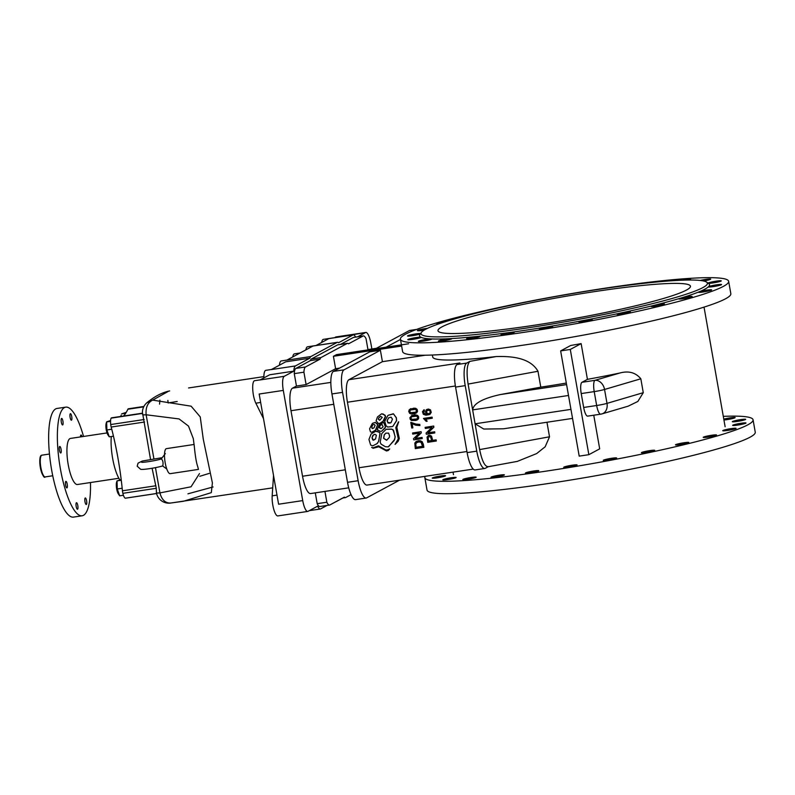<?xml version="1.0" encoding="UTF-8"?>
<svg xmlns="http://www.w3.org/2000/svg" width="795" height="795" viewBox="0 0 795 795"><rect width="100%" height="100%" fill="white"/><g stroke="black" fill="none" stroke-linecap="round" stroke-linejoin="round"><path stroke-width="1.19" d="M473.234 469.1L367.012 485.079A20.243 5.376 -98.6 0 1 359.002 467.748L347.445 402.23A20.243 5.376 -98.6 0 1 348.955 379.682L382.415 361.675L425.325 355.216M381.699 413.817L384.949 415.099L385.605 416.55L383.687 420.784L379.841 423.347L378.311 423.457L376.105 420.853L377.456 416.948L381.342 413.996M372.656 423.248L375.32 422.393L377.784 424.57L375.777 429.976L371.822 432.251L374.723 430.681M375.757 431.258L377.297 431.258L380.03 432.937L378.728 441.096L377.347 443.441L372.766 445.856L370.649 445.061L368.95 439.466L371.136 433.981L375.379 431.437M386.44 429.221L391.528 429.091L393.038 429.707L395.195 436.823L394.171 440.549L388.208 446.86L385.396 446.72L381.113 444.166L380.169 442.328L381.799 433.553L385.982 429.449M379.473 424.46L383.657 422.364L385.416 426.706L385.168 428.028L381.6 431.228L380.467 431.367L377.237 429.737L379.265 424.57M388.278 415.278L393.535 413.907L396.268 417.792L396.486 420.694L392.879 426.309L396.596 420.644L396.367 417.743L393.356 413.768L388.377 415.219M395.105 444.405L398.076 441.334L399.199 438.502L396.715 427.849L398.464 421.926L395.781 427.601L398.315 438.78L395.075 444.375L398.176 441.285L399.299 438.452L396.804 427.243L398.722 421.797M388.189 449.95L385.784 449.99L378.43 445.826L373.084 447.843L371.742 447.356M389.689 448.927L388.069 450.576L386.469 450.964L378.738 446.79L373.113 448.281L371.712 447.347M416.371 441.384L419.402 440.718L421.837 441.513L423.308 444.166L423.854 447.307L415.298 448.628L414.821 443.053L416.063 441.563L418.488 440.718L420.525 440.808L422.374 441.881L423.765 447.356M412.128 423.695L412.863 427.829L411.78 428.028L410.786 422.393L415.914 424.132L419.71 424.46L419.919 425.554L415.686 425.186L412.029 423.626L412.774 427.879M410.876 422.344L416.004 424.083L419.82 424.411L419.919 425.554M428.157 435.59L429.857 435.292L431.258 435.978L432.559 440.41L436.107 439.844L436.306 440.996L427.75 442.318L427.064 437.061L429.022 435.262L431.596 436.246L432.649 440.36L436.107 439.844L436.216 441.046M423.596 418.409L432.102 417.137L432.202 418.25L425.573 419.253L427.193 421.191L426.2 421.35L423.506 418.458L432.102 417.137M425.703 419.233L427.193 421.191M424.162 409.813L424.51 410.836L423.497 412.774L425.693 414.116L426.955 414.086L425.474 412.158L426.2 409.862L428.237 409.057L430.423 409.822L431.258 412.386L429.389 414.592L425.941 415.199L423.328 414.294L422.453 411.641L424.232 409.783M426.766 409.455L428.833 409.147L430.622 410.2L431.168 412.436L430.085 414.225M425.116 427.362L433.673 426.041L433.881 427.223L428.038 432.788L434.686 431.794L434.786 432.947L426.319 434.219L426.11 433.036L431.953 427.472L425.305 428.465L425.116 427.362L433.583 426.09L433.792 427.273L427.949 432.838L434.597 431.844L434.786 432.947M411.432 415.706L415.109 414.851L417.733 415.507L418.627 416.868L418.577 418.607L416.093 420.416L411.492 420.505L410.2 419.313L409.912 417.703L412.019 415.437L416.62 415.06L417.981 415.865L418.627 417.405L418.359 418.925L417.206 419.979M410.24 408.938L415.606 408.272L417.117 409.355L417.534 411.244L416.809 412.675L414.811 413.678L411.522 414.036L409.683 413.38L408.719 411.482L409.266 409.673L413.947 408.133L415.984 408.501L417.176 409.683L417.385 411.601L416.173 413.122M412.545 432.997L421.102 431.675L421.31 432.858L415.467 438.423L422.115 437.429L422.224 438.582L413.758 439.854L413.539 438.671L419.382 433.106L412.734 434.1L412.545 432.997L421.012 431.725L421.221 432.907L415.378 438.472L422.026 437.479L422.224 438.582M416.58 442.636L419.054 441.921L421.072 442.318L422.572 446.343L416.093 447.327L415.676 443.968L416.948 442.418L415.765 443.928L416.183 447.277L422.562 446.313M428.684 436.684L430.661 436.962L431.566 440.559L428.535 441.016L428.028 437.707L428.734 436.654L428.117 437.677L428.634 440.967L431.566 440.529M427.293 410.449L426.498 411.999L427.104 413.201L428.495 413.639L427.67 413.619L426.488 412.446L426.806 410.816L428.584 410.19L430.115 411.065L430.184 412.535L429.28 413.44M413.847 419.69L411.035 418.965L410.866 417.673L411.74 416.719L410.886 417.981L411.721 419.432L416.908 418.955M412.545 412.933L409.842 412.198L409.673 410.916L410.548 409.952L409.693 411.442L410.588 412.694L415.715 412.188M465.214 385.635L476.771 451.153L467.112 452.603L455.565 387.085L465.214 385.635A20.243 5.376 -98.6 0 1 466.715 363.086L457.065 364.537A20.243 5.376 81.4 0 0 455.565 387.085M457.065 364.537L459.947 362.987L348.955 379.682M467.112 452.603A20.243 5.376 81.4 0 0 475.132 469.934L484.781 468.484A20.243 5.376 -98.6 0 1 476.771 451.153M119.747 479.693A28.342 7.523 -98.6 0 1 111.3 436.525M199.784 476.294L209.234 473.393M187.928 493.824L213.1 486.957M166.572 391.895L168.689 391.15A12.65 12.65 0 0 1 169.693 390.941L169.623 390.951M167.864 400.412L168.142 402.926L177.196 401.505M150.494 459.192L142.623 413.41M142.643 414.622A12.65 1.153 -10 0 0 146.141 414.771C145.515 407.447 147.691 402.558 152.69 400.123L146.856 402.777A12.65 12.65 0 0 0 142.593 414.364M146.856 402.777C154.21 396.685 161.484 392.809 168.689 391.15L152.69 400.123L191.118 406.175L200.241 416.888L203.281 439.257L212.394 482.913L211.311 492.642L183.476 501.267L170.836 503.016C165.459 503.334 161.822 499.956 159.914 492.91A12.65 1.153 170 0 1 156.416 492.751L156.307 488.299L152.093 468.265M156.744 493.457L156.416 492.751M170.836 503.016L272.705 487.852M153.872 458.626L146.141 414.771L179.084 418.935L188.495 426.1L193.314 438.641L194.099 444.862M199.475 473.582L191.048 486.788L159.914 492.91L155.462 467.649M194.109 444.504C194.209 444.524 195.322 460.126 197.717 466.506L198.442 469.408L170.2 473.661A12.65 3.359 -98.6 0 1 167.616 471.028A12.65 3.359 -98.6 0 1 164.555 457.324A12.65 3.359 -98.6 0 1 166.433 448.628L194.06 444.475M159.556 404.148L159.904 400.114M161.643 457.771L142.245 461.05L138.052 463.147L137.187 466.208L140.665 469.318C143.776 469.934 158.126 467.43 162.786 465.88C163.412 462.62 162.915 460.295 161.286 458.904L165.35 453.567M125.6 498.147A5.058 1.342 -98.6 0 1 125.441 498.207A5.058 1.342 -98.6 0 1 125.262 498.197A7.592 2.017 -98.6 0 1 122.857 493.327A5.058 1.342 -98.6 0 1 122.43 490.793A112.771 29.922 81.4 0 0 111.191 427.044A5.058 1.342 -98.6 0 1 110.724 424.54A7.592 2.017 -98.6 0 1 111.151 418.14A5.058 1.342 -98.6 0 1 111.529 417.832L142.464 413.181M121.178 479.484L117.044 480.945L117.282 488.975L119.677 495.832L123.414 495.275M121.287 480.309L117.054 480.836L116.607 482.237A6.738 1.789 -98.6 0 0 116.557 488.239A6.738 1.789 -98.6 0 0 118.366 493.963L119.677 495.832M117.282 488.975L122.182 488.239M123.523 416.033A112.771 29.922 81.4 0 0 127.866 409.246A5.058 1.342 -98.6 0 1 128.313 408.799L143.915 406.454M120.91 416.421A6.738 1.789 -98.6 0 1 121.148 415.189L121.128 416.391M126.256 412.347L121.595 413.897L125.68 413.281M110.555 421.35L106.639 421.936L106.878 429.966L109.273 436.833L107.961 434.954A6.738 1.789 81.4 0 1 106.152 429.24A6.738 1.789 81.4 0 1 106.202 423.238L106.649 421.827L110.594 420.505M109.273 436.833L113.466 436.197M106.878 429.966L111.757 429.23M355.633 337.06A12.65 3.359 81.4 0 0 353.268 334.874L323.346 339.366A12.65 3.359 81.4 0 0 321.687 342.456M371.871 348.975L370.858 343.271A12.65 3.359 81.4 0 0 365.849 332.449L335.937 336.941A12.65 3.359 81.4 0 0 335.063 337.607M315.973 345.527L328.832 338.6L352.96 334.973L338.551 342.734A12.65 3.359 81.4 0 0 337.458 342.297A12.65 3.359 81.4 0 0 337.15 342.397L313.021 346.024L286.757 360.165L310.885 356.538L337.15 342.397M337.458 342.297L307.536 346.789A12.65 3.359 81.4 0 0 305.866 349.87M300.033 353.01L294.398 353.864A12.65 3.359 81.4 0 0 292.739 356.945M286.906 360.085L281.271 360.93A12.65 3.359 81.4 0 0 279.442 365.183M327.043 505.441L320.623 508.899A12.65 3.359 81.4 0 1 320.315 508.999A12.65 3.359 81.4 0 1 317.632 506.157L308.043 511.324A12.65 3.359 81.4 0 1 307.735 511.423A12.65 3.359 81.4 0 1 302.726 500.592L283.298 390.405A12.65 3.359 -98.6 0 1 284.232 376.313L293.822 371.146A12.65 3.359 -98.6 0 1 295.422 365.939L271.294 369.576L285.703 361.814L309.831 358.187A12.65 3.359 -98.6 0 1 310.885 356.538M260.253 379.861L254.619 380.706A12.65 3.359 81.4 0 0 252.74 389.451A12.65 3.359 81.4 0 0 255.841 403.184L263.513 418.667M271.443 369.486L265.808 370.341A12.65 3.359 81.4 0 0 263.88 377.903M566.308 383.071A137.923 12.601 170 0 1 540.779 387.155L537.976 371.265C529.659 356.657 508.681 356.23 496.179 356.548A137.923 12.601 170 0 1 432.728 357.015L432.381 355.017M600.911 414.086A10.126 7.821 -106.4 0 0 602.024 413.877L628.179 406.166L637.838 401.465L643.274 392.68L640.83 378.788C635.612 372.507 628.567 370.589 619.693 373.054A137.923 12.601 170 0 1 587.435 379.354L581.135 343.609A137.923 12.601 170 0 1 570.691 345.487L560.644 350.903L570.293 349.452L588.847 454.68L579.197 456.131L560.644 350.903M588.847 454.68L599.688 448.847L593.756 415.209M487.961 466.774L517.316 461.388L536.635 453.587L545.161 446.79L549.524 436.793L546.96 422.254M348.717 487.832L310.557 493.566A20.243 5.376 -98.6 0 1 302.537 476.235L290.99 410.717A20.243 5.376 -98.6 0 1 292.49 388.169L296.455 386.042L306.105 384.591L335.609 368.711L333.413 356.299L336.543 354.62L408.55 343.788M496.179 356.548L469.905 361.367C466.923 364.358 466.317 371.931 468.096 384.084L472.637 409.892C473.462 403.562 482.684 398.454 500.313 394.568L540.779 387.155M581.135 343.609L570.293 349.452M619.693 373.054L594.958 380.338A10.126 2.683 81.4 0 0 594.213 391.607A10.126 0.924 -10 0 0 604.548 389.471A10.126 7.821 -106.4 0 0 594.958 380.338L581.97 382.296L587.435 379.354M581.97 382.296A10.126 2.683 81.4 0 0 581.225 393.565L583.669 407.467A10.126 2.683 81.4 0 0 587.674 416.123L600.672 414.175A10.126 10.126 0 0 0 602.024 413.877L602.024 413.877A10.126 7.821 -106.4 0 0 607.002 403.373A10.126 0.924 170 0 1 596.657 405.51A10.126 2.683 81.4 0 0 600.672 414.175M488.219 466.725L485.268 468.315A20.243 5.376 -98.6 0 1 484.781 468.484M568.505 395.483L472.637 409.892L479.643 449.602C482.098 461.398 485.029 467.062 488.458 466.595M469.905 361.367L466.715 363.086M379.811 420.217L378.44 419.194L378.917 417.723L380.666 416.361M372.706 428.525L371.732 427.154L372.865 424.759L374.067 424.361L375.131 425.295L374.028 427.809M373.531 440.152L372.785 439.953L372.01 437.777L372.825 435.441L374.932 434.269L376.333 435.203L375.618 438.83L373.332 440.152L372.11 437.608L373.421 434.994M374.932 439.436L373.63 440.092M386.857 440.122L383.717 438.423L384.293 434.865L385.953 433.106M379.354 427.571L380.199 425.474L382.007 424.381L383.12 426.776L381.292 428.575L379.374 427.481M379.275 427.541L380.03 425.613L381.868 424.441M390.683 422.851L387.831 422.473L387.195 420.555L388.646 417.832M371.643 447.406L372.974 447.893L378.768 445.945L386.34 450.278L389.689 448.976L388.348 450.397M379.652 420.287L378.331 419.253L378.817 417.782L380.706 416.341L382.236 417.405L379.762 420.237M381.6 413.877L383.14 414.006L385.505 416.073L383.001 421.39M382.902 421.439L380.099 423.188M373.859 427.899L372.616 428.555M371.981 428.296L371.802 427.481M371.762 426.677L372.547 425.136M372.557 423.308L375.21 422.443L377.685 424.619L375.399 430.314M371.822 432.251L370.49 431.854L369.566 428.823L372.368 423.397M375.657 431.307L379.195 432.112L380.07 433.583L378.519 441.603L376.86 443.759M376.76 443.819L376.174 444.137M373.183 435.123L374.524 434.378M386.579 440.251L383.588 438.313L384.253 434.776L385.903 433.136L388.616 433.146L389.58 435.889L389.331 437.429L386.678 440.201M386.34 429.28L391.865 429.211L393.734 430.771M393.783 431.307L395.095 436.872L394.678 439.426L388.745 446.532M388.636 446.581L388.099 446.909M380.686 428.565L379.632 428.008M382.554 422.592L383.796 422.672L385.466 426.955M385.386 427.253L381.759 431.109M389.918 423.089L388.01 422.92L387.115 420.953L388.556 417.882L391.11 417.176L392.432 419.164L391.16 422.423L390.017 423.029M392.392 426.577L387.612 427.034L386.082 425.752L384.71 421.34L387.9 415.477M368.005 349.889L366.048 338.74A12.65 3.359 81.4 0 0 363.355 335.897A12.65 3.359 81.4 0 0 363.047 336.007L348.508 343.838A10.126 2.683 81.4 0 0 347.485 343.341A10.126 2.683 81.4 0 0 347.236 343.43L337.587 344.881L311.322 359.012A10.126 2.683 -98.6 0 0 310.408 360.592L295.859 368.423A12.65 3.359 -98.6 0 0 294.269 373.63L303.919 372.179A12.65 3.359 -98.6 0 1 305.509 366.972L320.057 359.141A10.126 2.683 -98.6 0 1 320.971 357.561L347.236 343.43M306.105 384.591L303.919 372.179M326.844 502.221L317.195 503.682A12.65 3.359 81.4 0 0 319.878 506.514L329.537 505.064A12.65 3.359 81.4 0 1 326.844 502.221L324.936 491.399M329.537 505.064A12.65 3.359 81.4 0 0 329.836 504.964L344.384 497.133A10.126 2.683 81.4 0 0 345.408 497.62A10.126 2.683 81.4 0 0 345.656 497.541L351.032 494.649M296.455 386.042L294.269 373.63M317.195 503.682L315.287 492.85M386.151 347.157L400.471 339.455M375.538 348.757L409.246 330.611L416.222 329.567M416.64 329.408L409.743 330.442A20.243 5.376 81.4 0 0 409.246 330.611M347.524 482.307A20.243 5.376 81.4 0 0 355.534 499.638L366.157 498.038A20.243 5.376 -98.6 0 1 358.138 480.717L347.524 482.307L331.942 393.952L342.556 392.362L358.138 480.717M342.556 392.362A20.243 5.376 -98.6 0 1 344.066 369.814L333.443 371.404A20.243 5.376 81.4 0 0 331.942 393.952M333.443 371.404L369.784 351.847L380.398 350.257L382.415 361.675M366.157 498.038A20.243 5.376 -98.6 0 0 366.644 497.879L399.507 480.19M344.066 369.814L380.398 350.257M333.413 356.299L401.634 346.044M335.609 368.711L339.564 368.115M295.422 365.939L309.831 358.187M336.136 501.575L336.126 501.575A12.65 3.359 81.4 0 0 336.136 501.575A12.65 3.359 81.4 0 0 336.434 501.476L342.893 497.998M365.849 332.449A12.65 3.359 81.4 0 0 365.551 332.548L357.75 336.742M347.485 343.341L337.835 344.791A10.126 2.683 81.4 0 0 337.587 344.881M363.355 335.897L353.705 337.348A12.65 3.359 81.4 0 0 353.397 337.458L340.508 344.394M340.19 336.841L365.551 332.548M284.232 376.313L260.104 379.94L269.694 374.773L293.822 371.146M302.726 500.592L278.598 504.219L259.17 394.032L283.298 390.405M307.735 511.423L277.813 515.925A12.65 3.359 -98.6 0 1 273.728 509.197A12.65 3.359 -98.6 0 1 272.178 495.832L273.53 475.49M320.057 359.141L310.408 360.592M572.539 418.399L503.474 428.793L483.777 429.042L475.092 423.795L570.949 409.375M118.862 478.272L77.413 484.503A23.294 6.181 -98.6 0 1 67.843 462.382A23.294 6.181 -98.6 0 1 70.487 438.423L107.027 432.927M432.013 417.186L432.291 418.2M423.556 410.071L424.073 409.852M423.626 411.383L423.924 413.569L426.816 414.106M424.411 410.886L424.142 409.832M415.646 419.402L414.056 419.631M411.74 416.719L416.739 416.153L417.772 417.564L416.888 418.965M414.453 412.635L412.744 412.873M410.548 409.952L415.487 409.365L416.58 410.796L415.696 412.198M410.3 408.908L410.846 408.65M62.696 424.918A3.299 0.875 -98.6 0 1 62.616 424.947A3.299 0.875 -98.6 0 1 61.255 421.817A3.299 0.875 -98.6 0 1 61.632 418.428A3.299 0.875 -98.6 0 1 62.964 421.4A3.299 0.875 -98.6 0 1 62.696 424.918M80.504 436.922A3.299 0.875 -98.6 0 1 81.01 435.034A3.299 0.875 -98.6 0 1 82.044 436.694M77.552 509.207A3.299 0.875 -98.6 0 1 77.473 509.237A3.299 0.875 -98.6 0 1 76.121 506.107A3.299 0.875 -98.6 0 1 76.499 502.718A3.299 0.875 -98.6 0 1 77.831 505.69A3.299 0.875 -98.6 0 1 77.552 509.207M66.979 487.872A3.299 0.875 -98.6 0 1 66.899 487.901A3.299 0.875 -98.6 0 1 65.548 484.771A3.299 0.875 -98.6 0 1 65.915 481.373A3.299 0.875 -98.6 0 1 67.247 484.354A3.299 0.875 -98.6 0 1 66.979 487.872M60.827 452.961A3.299 0.875 -98.6 0 1 60.748 452.981A3.299 0.875 -98.6 0 1 59.386 449.851A3.299 0.875 -98.6 0 1 59.764 446.462A3.299 0.875 -98.6 0 1 61.096 449.443A3.299 0.875 -98.6 0 1 60.827 452.961M86.357 504.477A3.299 0.875 -98.6 0 1 86.277 504.497A3.299 0.875 -98.6 0 1 84.916 501.367A3.299 0.875 -98.6 0 1 85.294 497.978A3.299 0.875 -98.6 0 1 86.625 500.959A3.299 0.875 -98.6 0 1 86.357 504.477M71.49 420.187A3.299 0.875 -98.6 0 1 71.411 420.217A3.299 0.875 -98.6 0 1 70.059 417.087A3.299 0.875 -98.6 0 1 70.427 413.698A3.299 0.875 -98.6 0 1 71.759 416.669A3.299 0.875 -98.6 0 1 71.49 420.187M82.124 515.796L73.398 517.108A54.934 14.578 -98.6 0 1 50.81 464.946A54.934 14.578 -98.6 0 1 57.051 408.451L65.786 407.139A54.934 14.578 81.4 0 0 59.536 463.634A54.934 14.578 81.4 0 0 82.124 515.796A54.934 14.578 81.4 0 0 83.455 515.339A54.934 14.578 81.4 0 0 90.471 482.535M83.545 436.465A54.934 14.578 81.4 0 0 65.786 407.139M471.187 477.477A6.777 0.616 -10 0 0 462.839 479.554A6.777 0.616 -10 0 0 469.616 478.988A6.777 0.616 -10 0 0 476.185 477.199A6.777 0.616 -10 0 0 472.518 477.288A6.777 0.616 -10 0 0 471.187 477.477M440.579 476.026A6.777 0.616 -10 0 0 432.232 478.103A6.777 0.616 -10 0 0 439.019 477.537A6.777 0.616 -10 0 0 445.578 475.748A6.777 0.616 -10 0 0 443.352 475.678A6.777 0.616 -10 0 0 440.579 476.026M740.672 419.611A6.777 0.616 -10 0 0 732.324 421.688A6.777 0.616 -10 0 0 736.667 421.509A6.777 0.616 -10 0 0 743.981 420.058A6.777 0.616 -10 0 0 745.67 419.333A6.777 0.616 -10 0 0 740.672 419.611M731.072 428.624A6.777 0.616 -10 0 0 722.725 430.701A6.777 0.616 -10 0 0 726.272 430.622A6.777 0.616 -10 0 0 733.06 429.409A6.777 0.616 -10 0 0 736.071 428.346A6.777 0.616 -10 0 0 731.072 428.624M683.839 442.775A6.777 0.616 -10 0 0 675.492 444.852A6.777 0.616 -10 0 0 684.256 443.908A6.777 0.616 -10 0 0 688.838 442.497A6.777 0.616 -10 0 0 683.839 442.775M611.623 458.278A6.777 0.616 -10 0 0 603.276 460.355A6.777 0.616 -10 0 0 610.331 459.748A6.777 0.616 -10 0 0 616.622 458.009A6.777 0.616 -10 0 0 611.623 458.278M533.793 470.988A6.777 0.616 -10 0 0 525.445 473.065A6.777 0.616 -10 0 0 530.762 472.737A6.777 0.616 -10 0 0 538.791 470.71A6.777 0.616 -10 0 0 533.793 470.988M572.082 465.224A6.777 0.616 -10 0 0 563.735 467.301A6.777 0.616 -10 0 0 569.906 466.844A6.777 0.616 -10 0 0 577.081 464.946A6.777 0.616 -10 0 0 572.082 465.224M649.744 450.626A6.777 0.616 -10 0 0 641.396 452.703A6.777 0.616 -10 0 0 649.316 451.928A6.777 0.616 -10 0 0 654.742 450.348A6.777 0.616 -10 0 0 649.744 450.626M711.575 435.272A6.777 0.616 -10 0 0 703.227 437.349A6.777 0.616 -10 0 0 712.797 436.236A6.777 0.616 -10 0 0 716.573 434.994A6.777 0.616 -10 0 0 711.575 435.272M741 423.278A6.777 0.616 -10 0 0 732.652 425.355A6.777 0.616 -10 0 0 736.587 425.236A6.777 0.616 -10 0 0 743.673 423.894A6.777 0.616 -10 0 0 745.998 423.01A6.777 0.616 -10 0 0 741 423.278M723.947 420.018A6.777 0.616 -10 0 0 733.964 418.16A6.777 0.616 -10 0 0 735.127 417.594A6.777 0.616 -10 0 0 730.128 417.862A6.777 0.616 -10 0 0 723.788 419.134M451.133 477.775A6.777 0.616 -10 0 0 442.785 479.852A6.777 0.616 -10 0 0 449.563 479.286A6.777 0.616 -10 0 0 456.131 477.497A6.777 0.616 -10 0 0 453.21 477.497A6.777 0.616 -10 0 0 451.133 477.775M499.379 475.162A6.777 0.616 -10 0 0 491.032 477.239A6.777 0.616 -10 0 0 497.809 476.672A6.777 0.616 -10 0 0 504.378 474.883A6.777 0.616 -10 0 0 499.906 475.082A6.777 0.616 -10 0 0 499.379 475.162M723.301 416.351A166.642 15.224 170 0 1 753.064 419.78L755.25 432.172A166.642 15.224 170 0 1 750.023 437.22A166.642 15.224 170 0 1 571.694 479.862A166.642 15.224 170 0 1 427.024 490.048L424.838 477.656A166.642 15.224 170 0 1 425.176 476.324M753.064 419.78A166.642 15.224 170 0 1 747.837 424.828A166.642 15.224 170 0 1 569.508 467.47A166.642 15.224 170 0 1 424.838 477.656M451.143 338.591A6.777 0.616 170 0 1 451.769 338.74A6.777 0.616 170 0 1 445.2 340.528A6.777 0.616 170 0 1 438.423 341.095A6.777 0.616 170 0 1 442.169 339.863A6.777 0.616 170 0 1 449.294 338.69L451.143 338.591A147.234 13.455 170 0 0 475.996 336.553L478.411 336.305A6.777 0.616 170 0 1 479.961 336.424A6.777 0.616 170 0 1 473.393 338.213A6.777 0.616 170 0 1 466.615 338.779A6.777 0.616 170 0 1 475.996 336.553M419.949 337.15A6.777 0.616 170 0 1 420.724 337.15L421.141 337.358A6.777 0.616 170 0 1 414.245 339.137A6.777 0.616 170 0 1 407.815 339.644A6.777 0.616 170 0 1 412.426 338.233A6.777 0.616 170 0 1 419.949 337.15M421.42 332.399A145.405 13.286 170 0 1 425.593 329.309A145.405 13.286 170 0 1 568.107 294.299A145.405 13.286 170 0 1 704.599 281.251A145.405 13.286 170 0 1 706.596 282.116A145.405 13.286 170 0 1 566.527 321.548A145.405 13.286 170 0 1 421.42 332.399L419.939 334.496A147.234 13.455 170 0 0 420.724 337.15L421.141 337.358A147.234 13.455 170 0 0 430.433 338.899L431.615 338.958A6.777 0.616 170 0 1 431.715 339.038A6.777 0.616 170 0 1 425.146 340.816A6.777 0.616 170 0 1 418.369 341.383A6.777 0.616 170 0 1 422.562 340.061A6.777 0.616 170 0 1 429.946 338.928A6.777 0.616 170 0 1 430.433 338.899M424.301 330.044A6.777 0.616 170 0 1 417.425 330.631A6.777 0.616 170 0 1 420.784 329.488A6.777 0.616 170 0 1 427.581 328.305M682.905 280.168A6.777 0.616 170 0 1 690.656 279.423A6.777 0.616 170 0 1 689.374 280.029M708.007 283.09A6.777 0.616 170 0 1 715.093 281.331A6.777 0.616 170 0 1 721.254 280.873A6.777 0.616 170 0 1 718.432 281.887A6.777 0.616 170 0 1 708.395 283.368M707.282 291.248A6.777 0.616 170 0 1 698.308 292.232A6.777 0.616 170 0 1 698.388 292.113L699.52 291.656A6.777 0.616 170 0 1 706.944 290.115A6.777 0.616 170 0 1 711.654 289.887A6.777 0.616 170 0 1 707.282 291.248M658.349 305.737A6.777 0.616 170 0 1 651.075 306.393A6.777 0.616 170 0 1 652.556 305.727L654.941 305.131A6.777 0.616 170 0 1 664.421 304.038A6.777 0.616 170 0 1 658.349 305.737M584.405 321.538A6.777 0.616 170 0 1 578.869 321.896A6.777 0.616 170 0 1 583.142 320.554L586.134 319.988A6.777 0.616 170 0 1 592.215 319.54A6.777 0.616 170 0 1 584.405 321.538M511.543 332.24A6.777 0.616 170 0 1 514.375 332.24A6.777 0.616 170 0 1 507.806 334.029A6.777 0.616 170 0 1 501.029 334.596A6.777 0.616 170 0 1 508.74 332.618L511.543 332.24A147.234 13.455 170 0 0 545.291 327.162L548.282 326.675A6.777 0.616 170 0 1 552.664 326.487A6.777 0.616 170 0 1 546.095 328.275A6.777 0.616 170 0 1 539.318 328.842A6.777 0.616 170 0 1 545.291 327.162M623.389 313.737A6.777 0.616 170 0 1 616.99 314.234A6.777 0.616 170 0 1 619.732 313.24L622.505 312.644A6.777 0.616 170 0 1 630.326 311.888A6.777 0.616 170 0 1 623.389 313.737M686.95 298.065A6.777 0.616 170 0 1 678.811 298.89A6.777 0.616 170 0 1 679.387 298.522L681.206 297.976A6.777 0.616 170 0 1 688.261 296.654A6.777 0.616 170 0 1 692.157 296.535A6.777 0.616 170 0 1 686.95 298.065M718.004 285.733A6.777 0.616 170 0 1 708.266 286.945L708.643 286.597A6.777 0.616 170 0 1 716.017 284.908A6.777 0.616 170 0 1 721.582 284.54A6.777 0.616 170 0 1 718.004 285.733M699.52 291.656A147.234 13.455 170 0 0 708.266 286.945L708.643 286.597A147.234 13.455 170 0 0 708.713 283.586L706.596 282.116M700.206 280.456A6.777 0.616 170 0 1 707.063 279.214A6.777 0.616 170 0 1 710.71 279.125A6.777 0.616 170 0 1 708.564 279.969A6.777 0.616 170 0 1 703.625 281.003M660.009 281.688A6.777 0.616 170 0 1 660.506 281.649M438.085 324.122A6.777 0.616 170 0 1 436.912 323.982A6.777 0.616 170 0 1 444.266 322.064M420.316 333.97A6.777 0.616 170 0 1 412.893 335.639A6.777 0.616 170 0 1 407.497 335.977A6.777 0.616 170 0 1 412.516 334.476A6.777 0.616 170 0 1 420.078 333.473A6.777 0.616 170 0 1 420.635 333.512M723.42 286.359A166.642 15.224 170 0 1 545.092 329.011A166.642 15.224 170 0 1 400.422 339.197A166.642 15.224 170 0 1 405.659 334.148A166.642 15.224 170 0 1 583.987 291.507A166.642 15.224 170 0 1 728.647 281.321A166.642 15.224 170 0 1 723.42 286.359M449.294 338.69A147.234 13.455 170 0 1 431.615 338.958M698.388 292.113A147.234 13.455 170 0 1 681.206 297.976M679.387 298.522A147.234 13.455 170 0 1 654.941 305.131M652.556 305.727A147.234 13.455 170 0 1 622.505 312.644M619.732 313.24A147.234 13.455 170 0 1 586.134 319.988M583.142 320.554A147.234 13.455 170 0 1 548.282 326.675M508.74 332.618A147.234 13.455 170 0 1 478.411 336.305M442 326.844A128.184 11.716 170 0 1 579.177 294.041A128.184 11.716 170 0 1 690.457 286.2A128.184 11.716 170 0 1 686.443 290.076A128.184 11.716 170 0 1 549.266 322.889A128.184 11.716 170 0 1 437.985 330.72A128.184 11.716 170 0 1 442 326.844M728.647 281.321L730.834 293.713A166.642 15.224 170 0 1 725.606 298.751A166.642 15.224 170 0 1 547.278 341.403A166.642 15.224 170 0 1 402.608 351.589L400.422 339.197M466.923 451.52L359.002 467.748M347.445 402.23L455.376 385.992M127.866 409.246L143.706 406.861M111.191 427.044L144.581 422.026M110.724 424.54L144.173 419.512M156.565 493.486L125.262 498.197M111.151 418.14L142.474 413.43M122.43 490.793L155.82 485.775M122.857 493.327L156.307 488.299M566.587 384.601L500.313 394.568M549.524 436.793L479.643 449.602M345.318 469.805L302.537 476.235M330.839 382.405L292.49 388.169M290.99 410.717L333.761 404.287M367.966 349.651L376.154 348.419M276.988 495.106L272.178 495.832M260.651 402.459L255.841 403.184M363.047 336.007L353.397 337.458M305.509 366.972L295.859 368.423M320.971 357.561L311.322 359.012M581.225 393.565L594.213 391.607L596.657 405.51L583.669 407.467M643.274 392.68L607.002 403.373L604.548 389.471L640.83 378.788M468.096 384.084L537.976 371.265M45.206 476.901A10.991 2.912 -98.6 0 1 40.774 466.983A10.991 2.912 -98.6 0 1 41.678 455.257A10.991 2.912 -98.6 0 1 41.936 455.167C41.439 455.197 38.349 455.118 40.704 469.418C42.801 475.917 44.301 478.411 45.206 476.901L52.728 475.768M40.952 456.181A10.256 2.723 81.4 0 0 40.187 466.546A10.256 2.723 81.4 0 0 43.964 476.215M156.446 492.92A12.65 12.65 0 0 0 170.478 503.076M263.88 376.621L188.584 387.95M162.627 465.93L166.771 469.02M161.286 458.904C157.45 460.424 143.428 462.63 141.649 462.302L141.649 462.302M156.575 493.526L125.441 498.207M725.129 426.756L704.032 307.118M453.478 474.655L453.031 472.141M367.956 349.562L376.393 348.299M320.315 508.999L309.265 510.658M342.734 498.028L345.408 497.62M49.459 454.034L41.936 455.167"/></g></svg>
